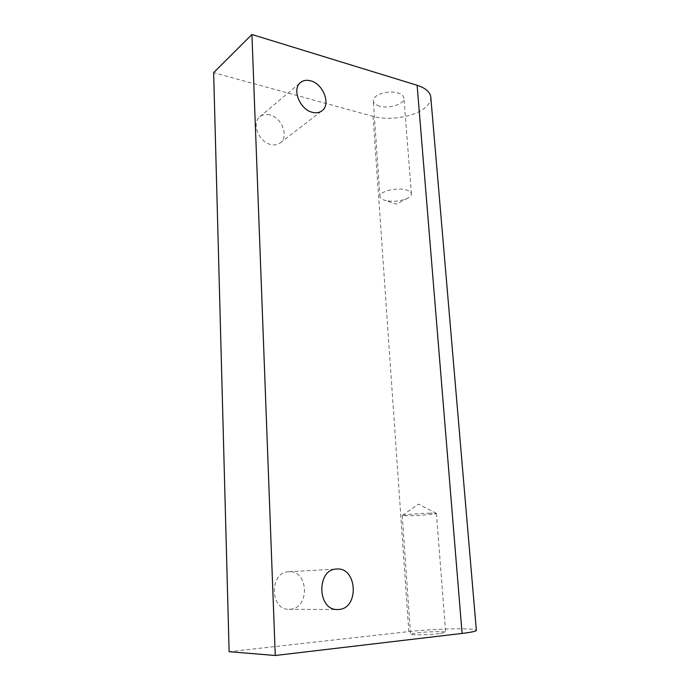 <?xml version="1.0" encoding="UTF-8"?>
<svg xmlns="http://www.w3.org/2000/svg" width="690" height="690" viewBox="0 0 690 690"><rect width="100%" height="100%" fill="white"/><g stroke="black" fill="none" stroke-linecap="round" stroke-linejoin="round"><path stroke-width="0.52" stroke-dasharray="3.45 2.59" d="M439.375 633.618C428.74 634.921 409.869 635.274 410.516 634.205L417.105 632.825C427.653 631.566 446.111 631.195 445.68 632.273L439.375 633.618M430.146 513.153C420.184 513.334 402.675 514.8 402.287 515.473L408.756 515.801C419.089 515.594 436.943 514.067 436.391 513.412L430.146 513.153M269.738 114.876C265.866 113.945 262.579 114.557 259.88 116.722C251.255 123.07 258.94 142.347 270.972 144.564C274.594 145.357 277.682 144.805 280.244 142.899C289.196 136.801 281.934 117.429 269.738 114.876M288.739 571.751C269.367 571.812 269.505 610.141 289.11 609.305L290.3 609.253C310.224 608.261 308.447 569.716 288.791 571.751L288.739 571.751M379.509 106.105C375.653 104.949 373.583 103.198 373.29 100.852C372.264 95.022 388.341 89.778 397.94 92.96C401.666 94.133 403.659 95.85 403.935 98.109C404.858 104.043 389.048 109.115 379.509 106.105M386.262 200.669L384.261 200.126C381.561 199.212 380.13 197.987 379.966 196.469C379 191.734 395.568 187.249 405.358 189.724C409.153 190.638 411.18 192.018 411.413 193.856C411.473 195.382 410.231 196.831 407.695 198.185C401.175 201.109 394.024 201.937 386.262 200.669M430.802 97.195C431.017 101.594 428.318 105.699 422.711 109.503C410.99 117.533 388.03 120.647 373.048 116.36L213.641 72.648M373.048 116.36L408.825 631.583L229.123 651.696M408.825 631.583C425.411 629.694 451.648 628.443 465.81 628.883C472.59 629.082 476.109 629.573 476.359 630.332M402.236 515.551L410.516 634.205M436.33 513.351L418.528 504.123L402.287 515.473M259.88 116.722L300.512 82.533M289.11 609.305L337.548 609.546M379.966 196.469L373.29 100.852M407.695 198.185L396.336 204.137L384.261 200.126M411.413 193.856L403.935 98.109M288.791 571.751L336.703 569.043M280.244 142.899L321.954 110.805M436.391 513.412L445.68 632.273"/><path stroke-width="1.03" d="M310.707 80.851C306.679 79.755 303.289 80.316 300.512 82.533C291.654 89.019 299.874 109.65 312.38 112.315C316.141 113.255 319.332 112.746 321.954 110.805C331.131 104.578 323.36 83.895 310.707 80.851M336.642 569.043C316.425 569.052 317.081 610.443 337.548 609.546L338.79 609.494C359.559 608.408 357.153 566.895 336.703 569.043L336.642 569.043M275.267 655.5L229.123 651.696L213.641 72.648L251.928 34.5L275.267 655.5L462.093 633.429L417.131 85.284C425.635 88.07 430.189 92.037 430.802 97.195L476.359 630.332C476.255 631.255 471.494 632.29 462.093 633.429M251.928 34.5L417.131 85.284"/></g></svg>
